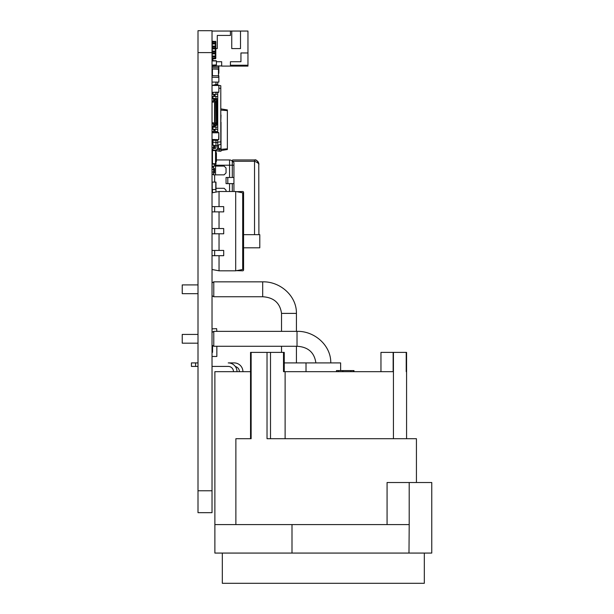 <?xml version="1.0" encoding="UTF-8"?>
<svg xmlns="http://www.w3.org/2000/svg" width="614" height="614" viewBox="0 0 614 614"><rect width="100%" height="100%" fill="white"/><g stroke="black" fill="none" stroke-linecap="round" stroke-linejoin="round"><path stroke-width="0.92" d="M198.007 490.77L198.007 512.675L212.03 512.675L212.03 490.77L198.007 490.77L198.007 30.7L212.03 30.7L212.03 490.77M215.537 152.771L215.537 161.536L216.412 161.536L216.412 152.771L215.537 152.771M212.467 150.583L212.467 163.723L215.537 163.723L215.537 150.583L212.467 150.583M212.03 150.583L215.974 150.583L215.974 152.771M215.974 161.536L215.974 163.723L212.03 163.723M212.03 150.146L215.974 150.146L215.974 150.583M212.467 152.771L212.03 152.771M215.974 163.723L215.974 164.161L212.03 164.161M212.03 161.536L212.467 161.536M217.287 119.553L217.287 124.251M212.03 126.484L214.57 126.484L214.57 100.189L213.518 100.189L213.518 102.124L212.03 102.124L213.518 102.124L213.518 101.072L212.03 101.072M213.518 100.189L213.518 98.44L212.03 98.44M214.57 124.726L213.518 124.726L213.518 122.8L212.03 122.8L213.518 122.8L213.518 123.851L212.03 123.851M216.412 124.68L216.757 99.752A0.53 0.53 0 0 1 217.287 100.282L217.287 122.977L216.757 122.977L216.757 125.164A0.53 0.53 0 0 0 217.287 124.642L217.287 122.977M217.287 101.947L216.757 101.947L216.757 125.164A0.53 0.53 0 0 0 217.287 124.642M216.412 123.122L216.412 124.627M216.412 125.34L216.412 123.13M216.412 99.491L215.23 99.314L215.23 101.947L216.235 101.947L216.412 100.235M216.412 122.977L216.235 101.947L216.757 101.947L216.757 99.752A0.53 0.53 0 0 1 217.287 100.282M214.57 123L216.235 122.977L216.235 125.609L214.57 126.261M214.57 98.662L215.23 99.314L214.57 98.662L217.724 98.662L217.724 92.346M215.23 125.609L215.23 101.947L214.57 101.924M214.57 100.189L214.57 98.44L213.518 98.44M213.518 126.484L213.518 124.726M215.974 82.667A0.875 0.875 0 0 0 215.867 82.245A0.875 0.875 0 0 1 215.974 82.667A0.875 0.875 0 0 0 215.867 82.245A0.875 0.875 0 0 1 215.974 82.667A0.875 0.875 0 0 0 215.867 82.245A0.875 0.875 0 0 1 215.974 82.667A0.875 0.875 0 0 0 215.867 82.245A0.875 0.875 0 0 1 215.974 82.667A0.875 0.875 0 0 0 215.867 82.245A0.875 0.875 0 0 1 215.974 82.667A0.875 0.875 0 0 0 215.867 82.245A0.875 0.875 0 0 1 215.974 82.667L215.974 84.417L217.724 84.417L217.724 85.254M212.904 85.254L215.974 84.417L215.974 85.254M212.904 142.149L215.974 142.479L215.974 145.764L212.904 145.111L212.904 140.284M212.904 132.57L212.904 131.519M212.904 129.331L212.904 127.136M212.904 98.44L212.904 96.467M212.904 94.28L212.904 92.346M217.724 85.077L218.546 85.254M218.784 85.3L220.794 85.73L220.794 88.362L218.86 88.155M215.974 94.28L215.974 92.346M215.974 98.662L215.974 96.467M215.974 129.331L215.974 127.136M215.974 132.57L215.974 131.519M215.974 147.513A0.875 0.875 0 0 1 215.092 148.388A0.875 0.875 0 0 0 215.974 147.513A0.875 0.875 0 0 1 215.092 148.388A0.875 0.875 0 0 0 215.974 147.513A0.875 0.875 0 0 1 215.092 148.388A0.875 0.875 0 0 0 215.974 147.513A0.875 0.875 0 0 1 215.092 148.388A0.875 0.875 0 0 0 215.974 147.513A0.875 0.875 0 0 1 215.092 148.388A0.875 0.875 0 0 0 215.974 147.513A0.875 0.875 0 0 1 215.092 148.388A0.875 0.875 0 0 0 215.974 147.513L215.974 145.764L217.724 145.764L217.724 142.479L215.974 142.479L215.974 140.284M217.694 82.245A2.633 2.633 0 0 1 217.724 82.667L217.724 84.417M217.724 145.104L220.794 144.451L220.794 88.362M217.724 142.479L217.724 139.67M217.724 132.57L217.724 98.662M217.724 142.149L220.794 141.819M212.03 140.284L217.724 140.284M212.03 94.28L217.724 94.28M212.03 96.467L217.724 96.467M212.03 131.519L217.724 131.519M212.03 129.331L217.724 129.331M216.757 100.85L217.724 100.85M212.03 127.136L217.724 127.136M217.287 103.037L217.724 103.037M217.187 124.949L217.724 124.949M217.287 105.232L217.724 105.232M217.287 107.419L217.724 107.419M217.287 109.614L217.724 109.614M217.287 118.379L217.724 118.379M217.287 111.802L217.724 111.802M217.287 116.184L217.724 116.184M217.287 113.997L217.724 113.997M214.486 145.441L214.486 148.388L215.092 148.388L214.654 148.388A2.633 2.633 0 0 0 212.175 150.146M212.03 154.521L212.467 154.521M215.092 150.146A2.633 2.633 0 0 0 217.724 147.513L217.724 145.764M213.779 140.284L213.779 139.67M213.779 96.467L213.779 94.28M213.779 131.519L213.779 129.331M213.779 127.136L213.779 126.484M212.03 269.5L219.037 270.812L219.037 255.693M219.037 250.435L219.037 233.788M219.037 228.531L219.037 211.876M219.037 206.619L219.037 191.507L212.03 192.819M223.703 211.876L223.703 206.619L214.654 206.619L214.654 211.876L223.703 211.876M212.03 255.693L223.703 255.693L223.703 250.435L212.03 250.435M212.03 233.788L223.703 233.788L223.703 228.531L212.03 228.531M219.037 270.812L235.692 270.812L235.692 191.507L219.037 191.507M212.03 211.876L214.654 211.876M235.692 270.812L242.699 269.5L242.699 192.819L235.692 191.507M214.654 206.619L212.03 206.619M214.654 255.693L214.654 250.435M214.654 233.788L214.654 228.531M242.699 193.256L243.574 193.256L243.574 192.382A0.875 0.875 0 0 0 242.699 191.507L236.567 191.668M236.567 270.651L242.699 270.812A0.875 0.875 0 0 0 243.574 269.937L243.574 193.256M242.699 269.062L243.574 269.062M243.574 234.663L259.791 234.663L259.791 247.81L243.574 247.81M212.03 356.473L216.849 356.473L216.849 346.258M212.03 352.528L212.551 352.313L212.551 345.536M216.849 331.36L216.627 328.651L212.03 328.866M212.206 65.721L212.206 65.092M212.206 60.717L212.206 58.744L215.361 58.744L215.361 48.897L212.206 48.897L212.206 48.299L215.361 48.299L215.361 48.897M212.03 69.014L212.03 67.471M212.244 67.31L218.645 67.31L218.86 69.014L218.645 67.31M218.691 73.88L218.86 69.014M212.244 68.86L218.645 68.86M212.421 75.675L212.421 68.983L218.691 69.136L218.691 73.603M212.421 68.983L212.206 73.603M212.03 77.379L212.03 75.829M212.244 75.675L218.86 75.829L218.86 82.092L212.03 82.092M212.244 77.226L218.86 77.379M212.03 66.189L218.645 65.974L218.86 72.851L218.86 66.189M212.244 65.974L218.645 65.974M218.645 92.346L212.244 92.346L218.86 92.131L218.86 85.469L218.86 92.131M212.03 85.469L218.86 85.469M212.244 85.254L218.645 85.254M212.03 132.793L218.86 132.793L218.645 139.67L212.03 139.455M212.244 132.57L218.645 132.57M212.244 139.67L218.645 139.67M218.86 132.793L218.86 139.455M216.189 65.099L212.244 65.099L216.412 64.877L216.412 60.932L216.412 64.877M212.03 60.932L216.412 60.932M212.244 60.717L216.189 60.717M212.03 167.231L213.603 167.231L213.603 169.426L212.03 169.426M213.603 169.426L213.603 172.05L212.03 172.05M213.603 172.05L213.603 174.238L212.03 174.238M213.603 168.543L214.486 168.543L214.486 172.925L213.603 172.925M212.467 157.153L212.03 157.153M212.467 154.966L212.03 154.966M212.467 159.786L212.03 159.786M212.904 144.881L212.03 144.881M213.603 145.257L213.603 148.611M212.904 142.694L212.03 142.694M213.603 147.513L212.03 147.513M214.486 148.388L213.603 148.388M214.654 182.082L214.654 174.852M214.654 166.095L214.654 164.161M233.934 183.617L226.052 183.617L226.052 177.484L233.934 177.484M216.412 159.955L229.552 159.955L229.552 177.484M232.292 177.484L232.292 161.275A3.507 3.507 0 0 0 229.552 159.955A3.507 3.507 0 0 1 232.292 161.275L232.622 159.955L254.534 159.955L232.622 159.955M227.802 183.617L227.802 177.484M232.292 183.617L232.292 191.507M212.904 167.231L212.904 166.095L224.125 166.095L226.052 168.021L226.052 172.925L224.125 174.852L213.342 174.852L213.342 174.238M212.904 174.238L213.342 174.852M226.052 191.507L226.052 190.217L224.125 188.291L215.974 188.291M256.852 162.365L258.279 163.278M232.292 160.945L233.934 162.587L233.934 191.507M213.342 166.095L213.342 167.231M258.763 163.194L258.908 234.663M254.534 234.663L254.534 161.275L232.622 161.275M258.908 164.337C258.655 163.316 257.189 162.296 254.534 161.275L254.534 159.955C257.189 160.216 258.655 161.682 258.908 164.337L258.908 164.184C257.558 160.768 256.099 159.356 254.534 159.955M215.146 65.974A1.75 1.75 0 0 1 215.537 65.928A1.75 1.75 0 0 0 215.146 65.974A1.75 1.75 0 0 1 215.537 65.928A1.75 1.75 0 0 0 215.146 65.974A1.75 1.75 0 0 1 215.537 65.928A1.75 1.75 0 0 0 215.146 65.974A1.75 1.75 0 0 1 215.537 65.928L221.669 65.928M212.03 31.053L231.747 31.053L231.747 48.575L240.511 48.575L240.511 31.053L247.956 31.053L247.956 52.957L240.949 52.957L240.949 61.722L230.434 61.722L230.434 66.105L221.669 66.105L221.669 61.722L216.412 61.722M212.904 60.717L212.904 58.744M230.434 31.053L230.434 35.435L217.287 35.435L217.287 48.575L215.798 48.575M212.129 66.005A4.382 4.382 0 0 1 212.436 65.099M230.434 66.105L247.956 66.105L247.956 52.957M240.511 31.053L231.747 31.053M247.956 65.23L230.434 65.23M212.206 189.534L212.206 182.082L215.974 182.082L215.974 189.534L212.03 189.534M212.467 189.534L212.467 192.735M215.974 189.534L215.974 192.082M215.361 56.027L212.206 56.027L212.206 56.626L215.361 56.626M212.206 56.626L215.361 56.887M212.206 56.887L212.206 58.744M212.206 57.962L215.361 57.962M215.361 58.744L215.798 58.391L215.798 41.568L212.206 41.215L212.206 43.932L215.361 43.932L215.361 48.299M212.206 48.299L212.206 43.932M212.206 56.027L212.206 48.897M212.206 58.23L215.361 58.23M212.206 53.863L215.361 53.863M212.206 51.062L215.361 51.062M212.206 46.096L215.361 46.096M212.206 43.333L215.361 43.333L215.361 43.932M215.361 41.652L215.361 43.41M215.361 46.618L215.361 48.376M215.361 51.584L215.361 53.341M215.361 56.549L215.361 58.307M212.206 53.264L215.361 53.264M212.206 51.66L215.361 51.66M212.206 51.921L215.361 51.921M212.206 52.996L215.361 52.996M212.206 46.695L215.361 46.695M212.206 46.956L215.361 46.956M212.206 48.03L215.361 48.03M212.206 41.729L215.361 41.729L215.361 41.215M215.361 41.729L215.361 43.333M212.206 41.99L215.361 41.99M212.206 43.064L215.361 43.064M220.794 115.002L220.794 108.256M216.849 149.471L219.259 149.662L219.259 148.388M220.794 122.186L221.009 115.002M215.974 150.676L219.259 151.197L219.259 149.662L221.009 149.662L221.009 122.186M221.009 110.113L227.364 110.62L227.364 109.921L221.009 108.908M221.009 149.332L227.364 148.826L227.364 110.62M219.259 151.197L221.009 151.197L221.009 149.662M217.571 148.388L221.009 148.388M221.009 150.537L227.364 149.532L227.364 148.826M409.2 524.586L409.2 482.52L431.765 482.52L431.765 553.068L408.985 553.068L409.2 524.586L214.877 524.586L214.877 371.67L250.543 371.67M214.877 524.586L214.877 553.068L408.985 553.068M424.32 553.068L424.32 583.3L222.322 583.3L222.322 553.068M409.2 482.52L387.073 482.52L387.073 524.586M235.876 524.586L235.876 438.711L251.134 438.711L251.134 352.39L250.543 352.39L250.543 438.711M406.575 438.711L406.575 352.39L393.144 352.39L393.144 371.67L283.514 371.67L283.514 352.39L251.134 352.39M416.43 482.52L416.43 438.711L267.029 438.711L267.029 352.39M284.251 371.67L284.251 352.39L283.514 352.39M285.111 438.711L285.111 371.67M393.144 352.39L380.964 352.39L380.964 371.67M406.215 352.39L406.215 371.67M342.842 371.67L342.842 370.572L353.994 370.572L353.994 371.67L353.994 370.572M353.25 370.572L353.25 371.67M340.632 370.572L340.632 362.905L284.251 362.905M342.842 370.572L338.222 370.572L338.222 371.67M336.464 371.67L336.464 370.572L338.222 370.572M213.779 331.36L213.779 346.258L297.022 346.258C308.113 346.941 314.399 352.49 315.872 362.905C314.399 352.49 308.113 346.941 297.022 346.258C308.113 346.941 314.399 352.49 315.872 362.905C314.399 352.49 308.113 346.941 297.022 346.258L297.022 331.36C314.238 330.839 331.092 345.221 330.769 362.905C331.092 345.221 314.238 330.839 297.022 331.36C314.238 330.839 331.092 345.221 330.769 362.905C331.092 345.221 314.238 330.839 297.022 331.36L213.779 331.36L212.03 332.381M212.03 282.87L213.779 281.841L213.779 296.746L262.685 296.746L262.685 281.841C279.892 281.319 296.754 295.71 296.424 313.393L281.527 313.393L281.527 331.36M198.007 334.423L182.235 334.423L182.235 343.188L198.007 343.188M198.007 284.911L182.235 284.911L182.235 293.676L198.007 293.676M212.03 366.412L228.239 366.412A5.257 5.257 0 0 1 233.497 371.67M242.921 371.67A8.765 8.765 0 0 0 234.157 362.905L228.239 362.905A8.765 8.765 0 0 1 237.004 371.67M198.007 366.412L191.438 366.412L191.438 362.905L198.007 362.905M239.414 371.67A5.257 5.257 0 0 0 235.354 366.55M212.03 52.604L198.007 52.604M212.03 98.7L213.518 98.7M212.03 126.215L213.518 126.215M215.092 140.284L215.092 139.67M214.654 140.284L214.654 139.67M215.092 96.467L215.092 94.28M214.654 96.467L214.654 94.28M215.092 131.519L215.092 129.331M214.654 131.519L214.654 129.331M215.092 99.299L215.092 98.662M215.092 127.136L215.092 125.617M214.654 127.136L214.654 125.939M212.421 60.717L212.421 58.744M218.469 75.675L218.469 68.983M218.645 77.226L218.645 75.675M214.654 165.212L233.934 165.212M229.552 183.617L229.552 191.507M215.537 166.095L215.537 174.852M212.904 166.97L213.342 166.97M215.798 189.534L215.798 182.082M218.384 148.388L218.384 144.965M214.654 148.388L214.654 145.48M291.995 553.068L291.995 524.586M270.505 438.711L270.505 352.39M195.597 366.412L195.597 362.905M393.428 352.39L393.428 438.711M350.924 371.67L350.924 370.572M306.018 371.67L306.018 362.905M281.527 346.258L281.527 352.39M213.779 281.841L262.685 281.841C279.892 281.319 296.754 295.71 296.424 313.393L296.424 331.36M296.424 346.258L296.424 362.905M281.527 313.393C280.053 302.978 273.767 297.429 262.685 296.746C273.767 297.429 280.053 302.978 281.527 313.393M212.03 345.229L213.779 346.258M212.03 295.718L213.779 296.746"/></g></svg>
